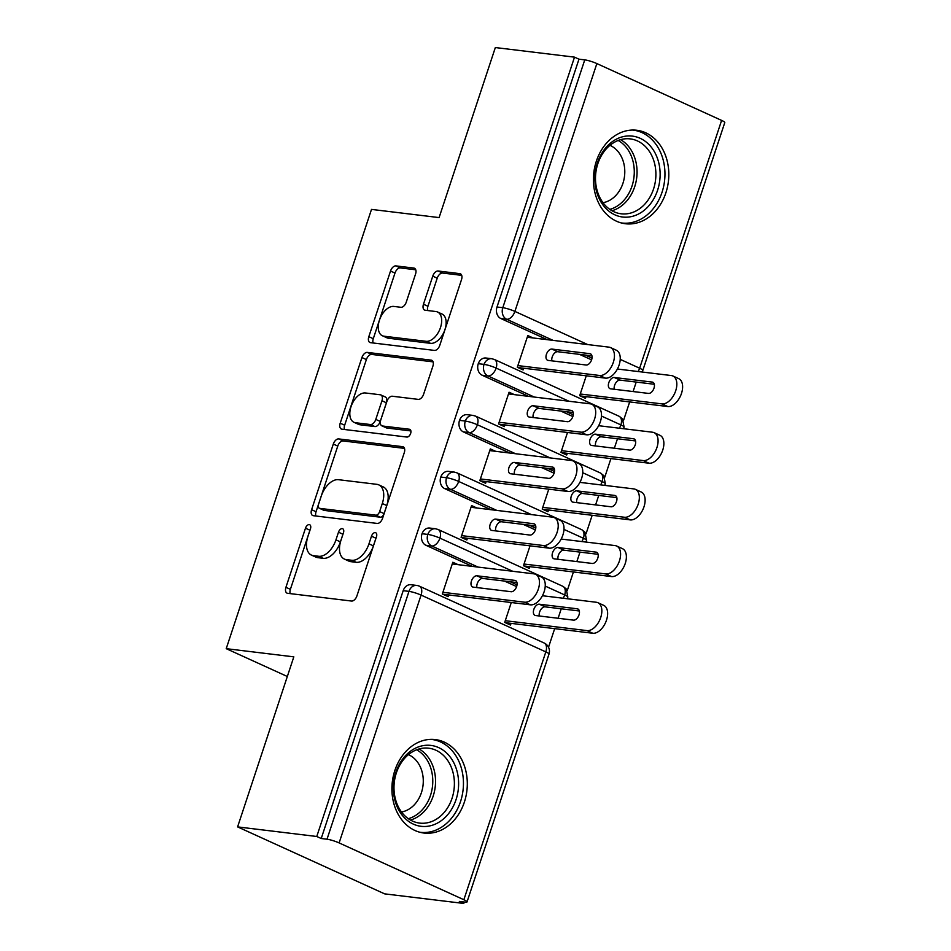<?xml version="1.0" encoding="UTF-8"?>
<svg xmlns="http://www.w3.org/2000/svg" width="951" height="951" viewBox="0 0 951 951"><rect width="100%" height="100%" fill="white"/><g stroke="black" fill="none" stroke-linecap="round" stroke-linejoin="round"><path stroke-width="1.43" d="M309.253 524.607A4.149 2.425 -65.5 0 0 305.485 528.197L285.93 587.314A5.92 3.471 -65.5 0 0 287.024 593.139A5.92 3.471 -65.5 0 0 287.642 593.305L351.513 601.044A5.92 3.471 -65.5 0 0 356.91 595.908L376.453 536.804A4.149 2.425 -65.5 0 0 375.693 532.726A4.149 2.425 -65.5 0 0 375.265 532.608A4.149 2.425 -65.5 0 0 371.484 536.198L368.964 543.853A18.961 11.091 -65.5 0 1 351.715 560.27L346.39 559.628A18.961 11.091 -65.5 0 1 344.417 559.081A18.961 11.091 -65.5 0 1 340.922 540.453L343.454 532.798A4.149 2.425 -65.5 0 0 342.693 528.732A4.149 2.425 -65.5 0 0 342.253 528.601A4.149 2.425 -65.5 0 0 338.485 532.203L335.953 539.847A18.961 11.091 -65.5 0 1 318.716 556.276L313.39 555.634A18.961 11.091 -65.5 0 1 311.417 555.087A18.961 11.091 -65.5 0 1 307.922 536.459L310.454 528.804A4.149 2.425 -65.5 0 0 309.681 524.726A4.149 2.425 -65.5 0 0 309.253 524.607M310.204 529.541A4.149 2.425 -65.5 0 0 309.931 530.23L290.388 589.347A5.92 3.471 -65.5 0 0 290.198 593.614M376.216 537.541A4.149 2.425 -65.5 0 0 375.942 538.23L373.41 545.874L368.964 543.853M343.204 533.547A4.149 2.425 -65.5 0 0 342.942 534.224L340.41 541.88L335.953 539.847M665.866 192.827A47.086 37.553 -83.1 0 1 625.449 223.747A47.086 37.553 -83.1 0 1 596.36 161.171A47.086 37.553 -83.1 0 1 636.778 130.263A47.086 37.553 -83.1 0 1 665.866 192.827M464.361 802.133A47.086 37.553 -83.1 0 1 423.944 833.04A47.086 37.553 -83.1 0 1 394.855 770.476A47.086 37.553 -83.1 0 1 435.273 739.569A47.086 37.553 -83.1 0 1 464.361 802.133M415.551 274.066A5.92 3.471 -65.5 0 0 414.458 268.241A5.92 3.471 -65.5 0 0 413.84 268.063L395.925 265.9A5.92 3.471 -65.5 0 0 390.528 271.035L368.822 336.678A5.92 3.471 -65.5 0 0 369.915 342.503A5.92 3.471 -65.5 0 0 370.533 342.669L434.405 350.408A5.92 3.471 -65.5 0 0 439.802 345.272L461.508 279.63A5.92 3.471 -65.5 0 0 460.415 273.805A5.92 3.471 -65.5 0 0 459.797 273.638L438.149 271.011A5.92 3.471 -65.5 0 0 432.764 276.147L423.468 304.237A5.92 3.471 -65.5 0 0 424.562 310.062A5.92 3.471 -65.5 0 0 425.18 310.24L435.915 311.536A15.846 9.272 -65.5 0 1 437.567 311.999A15.846 9.272 -65.5 0 1 439.992 328.927A15.846 9.272 -65.5 0 1 426.072 341.302L384.014 336.202A15.846 9.272 -65.5 0 1 382.373 335.751A15.846 9.272 -65.5 0 1 379.936 318.823A15.846 9.272 -65.5 0 1 393.857 306.436L400.87 307.292A5.92 3.471 -65.5 0 0 406.255 302.156L415.551 274.066M463.862 899.729L545.826 651.899L421.079 595.088L339.115 842.919L463.862 899.729A9.058 1.343 -161.7 0 1 467.036 901.917A9.058 1.343 -161.7 0 1 465.122 902.119L459.345 901.417L463.791 903.45L384.62 893.857L237.595 826.894L316.766 836.488L321.224 838.509L327.013 839.21L408.978 591.379L403.188 590.678L321.224 838.509M237.595 826.894L293.823 656.856L226.219 648.665L371.496 209.398L439.1 217.589L495.34 47.55L574.511 57.143L316.766 836.488M338.699 438.922A5.92 3.471 -65.5 0 0 333.314 444.058L311.595 509.7A5.92 3.471 -65.5 0 0 312.689 515.525A5.92 3.471 -65.5 0 0 313.307 515.692L377.19 523.43A5.92 3.471 -65.5 0 0 382.575 518.307L404.282 452.652A5.92 3.471 -65.5 0 0 403.188 446.827A5.92 3.471 -65.5 0 0 402.582 446.661L338.699 438.922L343.156 440.955A5.92 3.471 -65.5 0 0 337.76 446.078L316.053 511.733A5.92 3.471 -65.5 0 0 315.863 516.001M340.208 423.195L361.927 357.54A5.92 3.471 -65.5 0 1 367.312 352.405L431.183 360.144A5.92 3.471 -65.5 0 1 431.802 360.322A5.92 3.471 -65.5 0 1 432.895 366.135L423.611 394.237A5.92 3.471 -65.5 0 1 418.214 399.372L392.311 396.234A5.92 3.471 -65.5 0 0 386.926 401.37L380.757 419.997A5.92 3.471 -65.5 0 0 381.85 425.822A5.92 3.471 -65.5 0 0 382.468 426L409.441 429.258A4.149 2.425 -65.5 0 1 409.869 429.388A4.149 2.425 -65.5 0 1 410.511 433.811A4.149 2.425 -65.5 0 1 406.862 437.056L341.92 429.186A5.92 3.471 -65.5 0 1 341.302 429.008A5.92 3.471 -65.5 0 1 340.208 423.195L344.666 425.216L366.373 359.573L361.927 357.54M226.219 648.665L287.333 676.494M339.115 842.919A9.058 1.343 -161.7 0 0 327.013 839.21M574.511 57.143L578.969 59.176L584.758 59.877A9.058 1.343 18.3 0 1 596.859 63.574L721.607 120.397A9.058 1.343 18.3 0 1 724.781 122.572L642.817 370.415A9.058 1.343 18.3 0 0 639.643 368.227L721.607 120.397M636.219 382.076L633.093 391.55M629.669 401.916L623.511 420.52M617.484 438.756L614.346 448.23M610.922 458.596L604.765 477.2M598.738 495.435L595.599 504.91M592.176 515.276L586.018 533.88M579.991 552.115L576.853 561.589M573.429 571.955L567.271 590.559M561.245 608.795L558.106 618.269M554.683 628.635L548.525 647.251M464.266 902.023L463.791 903.45M511.281 602.518L504.708 622.406L510.497 625.045L511.067 623.345M448.682 594.934L448.123 596.634L442.334 594.006L452.831 562.255L458.12 564.668M578.969 59.176L497.004 307.007L502.794 307.708L584.758 59.877M553.03 340.363L506.657 319.251L500.88 318.549L547.241 339.662M579.48 354.354L591.593 359.858M500.88 318.549A9.058 7.216 -83.1 0 1 497.004 307.007M403.188 590.678A9.058 7.216 -83.1 0 1 410.963 584.734L416.74 585.436A9.058 7.216 -83.1 0 0 408.978 591.379A9.058 1.343 -161.7 0 1 421.079 595.088A9.058 5.302 -65.5 0 0 419.403 586.185A9.058 9.058 0 0 0 416.74 585.436M534.284 397.043L487.922 375.93L482.133 375.229A9.058 7.216 -83.1 0 1 478.258 363.686A9.058 7.216 -83.1 0 1 485.937 358.016L491.715 358.717A9.058 7.216 -83.1 0 0 484.047 364.388A9.058 1.343 18.3 0 1 496.149 368.085L568.971 401.251M482.133 375.229L528.494 396.341M560.733 411.034L572.847 416.538M586.268 375.8L579.682 395.687L585.483 398.326L586.042 396.626M533.095 337.95L527.805 335.548L517.308 367.288L523.109 369.927L523.668 368.215M515.537 453.722L469.176 432.61L463.387 431.909A9.058 7.216 -83.1 0 1 459.511 420.366A9.058 7.216 -83.1 0 1 467.191 414.695L472.98 415.397A9.058 7.216 -83.1 0 0 465.301 421.067A9.058 1.343 18.3 0 1 477.402 424.764L550.225 457.93M463.387 431.909L509.748 453.021M541.999 467.714L554.1 473.218M567.521 432.479L560.947 452.367L566.737 455.006L567.295 453.306M514.36 394.629L509.07 392.228L498.562 423.968L504.363 426.607L504.922 424.895M496.791 510.402L450.429 489.29L444.64 488.588A9.058 7.216 -83.1 0 1 440.777 477.045A9.058 7.216 -83.1 0 1 448.444 471.375L454.233 472.076A9.058 7.216 -83.1 0 0 446.554 477.747A9.058 1.343 18.3 0 1 458.667 481.444L531.478 514.61M444.64 488.588L491.013 509.7M523.252 524.393L535.354 529.897M548.775 489.159L542.201 509.047L547.99 511.686L548.549 509.986M495.614 451.309L490.324 448.908L479.827 480.647L485.616 483.274L486.175 481.575M478.044 567.081L431.683 545.969L425.893 545.268A9.058 7.216 -83.1 0 1 422.03 533.725A9.058 7.216 -83.1 0 1 429.697 528.055L435.487 528.756A9.058 7.216 -83.1 0 0 427.807 534.426A9.058 1.343 18.3 0 1 439.921 538.123L512.732 571.289M425.893 545.268L472.267 566.38M504.505 581.073L516.607 586.577M530.028 545.838L523.454 565.726L529.243 568.365L529.802 566.665M476.867 507.989L471.577 505.575L461.08 537.327L466.87 539.954L467.428 538.254M545.232 586.089L564.668 594.946A9.058 1.343 18.3 0 1 567.842 597.121L567.842 597.121A9.058 9.058 0 0 1 567.129 598.726M422.03 533.725L427.807 534.426A9.058 7.216 -83.1 0 0 431.683 545.969A9.058 5.302 -65.5 0 0 439.921 538.123A9.058 5.302 -65.5 0 0 438.161 529.505L562.909 586.327L566.237 588.931L567.842 597.121M563.979 529.41L583.415 538.266A9.058 1.343 18.3 0 1 586.589 540.441L586.589 540.441A9.058 9.058 0 0 1 585.875 542.046M440.777 477.045L446.554 477.747A9.058 7.216 -83.1 0 0 450.429 489.29A9.058 5.302 -65.5 0 0 458.667 481.444A9.058 5.302 -65.5 0 0 456.896 472.825L581.655 529.648L584.984 532.251L586.589 540.441M582.725 472.73L602.161 481.586A9.058 1.343 18.3 0 1 605.335 483.762L605.335 483.762A9.058 9.058 0 0 1 604.622 485.367M459.511 420.366L465.301 421.067A9.058 7.216 -83.1 0 0 469.176 432.61A9.058 5.302 -65.5 0 0 477.402 424.764A9.058 5.302 -65.5 0 0 475.643 416.146L600.39 472.968L603.73 475.571L605.335 483.762M601.472 416.051L620.896 424.907A9.058 1.343 18.3 0 1 624.082 427.082A9.058 1.343 18.3 0 1 624.07 427.094A9.058 9.058 0 0 1 623.369 428.687M478.258 363.686L484.047 364.388A9.058 7.216 -83.1 0 0 487.922 375.93A9.058 5.302 -65.5 0 0 496.149 368.085A9.058 5.302 -65.5 0 0 494.389 359.466L619.137 416.288L622.477 418.892L624.082 427.082M311.417 555.087L315.875 557.108A18.961 11.091 -65.5 0 0 317.848 557.666L313.39 555.634M340.41 541.88A18.961 11.091 -65.5 0 1 323.162 558.308L317.848 557.666M344.417 559.081L348.874 561.114A18.961 11.091 -65.5 0 0 350.848 561.661L346.39 559.628M373.41 545.874A18.961 11.091 -65.5 0 1 356.173 562.303L350.848 561.661M404.484 448.385L343.156 440.955M318.597 504.185A4.149 2.425 -65.5 0 0 319.358 508.262A4.149 2.425 -65.5 0 0 319.786 508.381L375.859 515.169A4.149 2.425 -65.5 0 0 379.627 511.579L382.302 503.519A18.961 11.091 -65.5 0 0 378.795 484.879A18.961 11.091 -65.5 0 0 376.834 484.332L338.508 479.696A18.961 11.091 -65.5 0 0 321.26 496.113L318.597 504.185M319.358 508.262L323.815 510.295A4.149 2.425 -65.5 0 0 324.243 510.414L319.786 508.381M378.795 484.879L383.253 486.912A18.961 11.091 -65.5 0 1 386.748 505.54L384.085 513.611A4.149 2.425 -65.5 0 1 380.317 517.201L324.243 510.414M433.097 361.867L371.77 354.438A5.92 3.471 -65.5 0 0 366.373 359.573M381.85 425.822L386.308 427.855A5.92 3.471 -65.5 0 0 386.926 428.021L410.891 430.934M365.434 392.977A15.846 9.272 -65.5 0 0 351.501 405.352A15.846 9.272 -65.5 0 0 353.938 422.28A15.846 9.272 -65.5 0 0 355.579 422.743L370.403 424.538A5.92 3.471 -65.5 0 0 375.788 419.403L381.957 400.763A5.92 3.471 -65.5 0 0 380.864 394.938A5.92 3.471 -65.5 0 0 380.245 394.772L365.434 392.977M353.938 422.28L358.396 424.312A15.846 9.272 -65.5 0 0 360.037 424.764L355.579 422.743M380.864 394.938L385.321 396.971A5.92 3.471 -65.5 0 1 386.403 402.796L380.245 421.436A5.92 3.471 -65.5 0 1 374.86 426.559L360.037 424.764M344.666 425.216A5.92 3.471 -65.5 0 0 344.476 429.495M382.373 335.751L386.831 337.771A15.846 9.272 -65.5 0 0 388.472 338.235L384.014 336.202M437.567 311.999L442.013 314.02A15.846 9.272 -65.5 0 1 444.45 330.96A15.846 9.272 -65.5 0 1 430.53 343.335L388.472 338.235M461.699 275.35L442.607 273.044A5.92 3.471 -65.5 0 0 437.222 278.179L427.926 306.27A5.92 3.471 -65.5 0 0 427.736 310.549M415.742 269.787L400.371 267.92A5.92 3.471 -65.5 0 0 394.986 273.056L373.279 338.711A5.92 3.471 -65.5 0 0 373.077 342.978M505.266 620.706L586.981 630.608A15.085 8.832 -65.5 0 0 600.236 618.828A15.085 8.832 -65.5 0 0 597.917 602.708A15.085 8.832 -65.5 0 0 596.348 602.268L542.427 595.73M597.917 602.708L603.707 605.347A15.085 8.832 114.5 0 1 606.025 621.467A15.085 8.832 114.5 0 1 592.77 633.247L586.981 630.608M539.312 604.206A6.039 3.531 -65.5 0 0 534.01 608.913A6.039 3.531 -65.5 0 0 534.938 615.368A6.039 3.531 -65.5 0 0 535.556 615.535L573.524 620.135A6.039 3.531 -65.5 0 0 578.826 615.428A6.039 3.531 -65.5 0 0 577.899 608.973A6.039 3.531 -65.5 0 0 577.269 608.795L539.312 604.206L545.101 606.845A6.039 3.531 -65.5 0 0 540.679 609.805A6.039 3.531 -65.5 0 0 539.288 615.986M505.207 622.643L592.77 633.247M579.337 610.982L545.101 606.845M530.396 604.836L524.607 602.197A15.085 8.832 -65.5 0 0 537.862 590.416A15.085 8.832 -65.5 0 0 535.544 574.297L541.333 576.936A15.085 8.832 114.5 0 1 543.651 593.055A15.085 8.832 114.5 0 1 530.396 604.836L442.833 594.232M535.544 574.297A15.085 8.832 -65.5 0 0 533.975 573.857L452.272 563.967M476.915 587.575A6.039 3.531 114.5 0 1 478.305 581.406A6.039 3.531 114.5 0 1 482.728 578.434L516.964 582.583M524.607 602.197L442.893 592.307M511.151 591.724L473.182 587.124A6.039 3.531 114.5 0 1 472.552 586.957A6.039 3.531 114.5 0 1 471.625 580.502A6.039 3.531 114.5 0 1 476.938 575.795L514.895 580.395A6.039 3.531 114.5 0 1 515.525 580.562A6.039 3.531 114.5 0 1 516.452 587.017A6.039 3.531 114.5 0 1 511.151 591.724M524.013 564.026L605.728 573.928A15.085 8.832 -65.5 0 0 618.982 562.148A15.085 8.832 -65.5 0 0 616.664 546.029A15.085 8.832 -65.5 0 0 615.095 545.589L561.161 539.051M616.664 546.029L622.453 548.668A15.085 8.832 114.5 0 1 624.771 564.787A15.085 8.832 114.5 0 1 611.517 576.568L605.728 573.928M558.059 547.526A6.039 3.531 -65.5 0 0 552.745 552.234A6.039 3.531 -65.5 0 0 553.672 558.689A6.039 3.531 -65.5 0 0 554.302 558.855L592.271 563.456A6.039 3.531 -65.5 0 0 597.573 558.748A6.039 3.531 -65.5 0 0 596.646 552.293A6.039 3.531 -65.5 0 0 596.015 552.115L558.059 547.526L563.848 550.165A6.039 3.531 -65.5 0 0 559.426 553.125A6.039 3.531 -65.5 0 0 558.035 559.307M523.953 565.964L611.517 576.568M598.084 554.302L563.848 550.165M542.759 507.347L624.474 517.249A15.085 8.832 -65.5 0 0 637.729 505.468A15.085 8.832 -65.5 0 0 635.411 489.349A15.085 8.832 -65.5 0 0 633.841 488.909L579.908 482.371M635.411 489.349L641.2 491.988A15.085 8.832 114.5 0 1 643.518 508.107A15.085 8.832 114.5 0 1 630.263 519.888L624.474 517.249M576.793 490.847A6.039 3.531 -65.5 0 0 571.492 495.554A6.039 3.531 -65.5 0 0 572.419 502.009A6.039 3.531 -65.5 0 0 573.049 502.176L611.006 506.776A6.039 3.531 -65.5 0 0 616.319 502.069A6.039 3.531 -65.5 0 0 615.392 495.614A6.039 3.531 -65.5 0 0 614.762 495.435L576.793 490.847L582.594 493.486A6.039 3.531 -65.5 0 0 578.172 496.446A6.039 3.531 -65.5 0 0 576.781 502.627M542.7 509.284L630.263 519.888M616.819 497.623L582.594 493.486M561.506 450.667L643.209 460.569A15.085 8.832 -65.5 0 0 656.475 448.789A15.085 8.832 -65.5 0 0 654.157 432.669A15.085 8.832 -65.5 0 0 652.588 432.23L598.654 425.703M654.157 432.669L659.946 435.308A15.085 8.832 114.5 0 1 662.265 451.428A15.085 8.832 114.5 0 1 649.01 463.208L643.209 460.569M595.54 434.167A6.039 3.531 -65.5 0 0 590.238 438.875A6.039 3.531 -65.5 0 0 591.165 445.33A6.039 3.531 -65.5 0 0 591.795 445.496L629.752 450.096A6.039 3.531 -65.5 0 0 635.054 445.389A6.039 3.531 -65.5 0 0 634.127 438.934A6.039 3.531 -65.5 0 0 633.509 438.756L595.54 434.167L601.329 436.806A6.039 3.531 -65.5 0 0 596.919 439.766A6.039 3.531 -65.5 0 0 595.528 445.948M561.447 452.605L649.01 463.208M635.565 440.943L601.329 436.806M580.253 393.987L661.955 403.89A15.085 8.832 -65.5 0 0 675.222 392.109A15.085 8.832 -65.5 0 0 672.904 375.99A15.085 8.832 -65.5 0 0 671.335 375.55L617.401 369.024M672.904 375.99L678.693 378.629A15.085 8.832 114.5 0 1 681.011 394.748A15.085 8.832 114.5 0 1 667.757 406.529L661.955 403.89M614.287 377.488A6.039 3.531 -65.5 0 0 608.985 382.195A6.039 3.531 -65.5 0 0 609.912 388.65A6.039 3.531 -65.5 0 0 610.542 388.816L648.499 393.417A6.039 3.531 -65.5 0 0 653.801 388.709A6.039 3.531 -65.5 0 0 652.873 382.254A6.039 3.531 -65.5 0 0 652.255 382.088L614.287 377.488L620.076 380.127A6.039 3.531 -65.5 0 0 615.666 383.087A6.039 3.531 -65.5 0 0 614.263 389.268M580.193 395.925L667.757 406.529M654.312 384.263L620.076 380.127M549.143 548.156L543.354 545.517A15.085 8.832 -65.5 0 0 556.608 533.737A15.085 8.832 -65.5 0 0 554.29 517.617L560.08 520.256A15.085 8.832 114.5 0 1 562.398 536.376A15.085 8.832 114.5 0 1 549.143 548.156L461.58 537.553M554.29 517.617A15.085 8.832 -65.5 0 0 552.721 517.178L471.018 507.287M495.661 530.896A6.039 3.531 114.5 0 1 497.052 524.726A6.039 3.531 114.5 0 1 501.474 521.754L535.698 525.903M543.354 545.517L461.639 535.627M529.897 535.044L491.929 530.444A6.039 3.531 114.5 0 1 491.298 530.278A6.039 3.531 114.5 0 1 490.371 523.823A6.039 3.531 114.5 0 1 495.673 519.115L533.642 523.716A6.039 3.531 114.5 0 1 534.272 523.882A6.039 3.531 114.5 0 1 535.199 530.337A6.039 3.531 114.5 0 1 529.897 535.044M567.89 491.477L562.089 488.838A15.085 8.832 -65.5 0 0 575.355 477.057A15.085 8.832 -65.5 0 0 573.037 460.938L578.826 463.577A15.085 8.832 114.5 0 1 581.144 479.696A15.085 8.832 114.5 0 1 567.89 491.477L480.326 480.873M573.037 460.938A15.085 8.832 -65.5 0 0 571.468 460.498L489.753 450.608M514.408 474.216A6.039 3.531 114.5 0 1 515.799 468.047A6.039 3.531 114.5 0 1 520.221 465.075L554.445 469.223M562.089 488.838L480.386 478.947M548.632 478.365L510.675 473.764A6.039 3.531 114.5 0 1 510.045 473.598A6.039 3.531 114.5 0 1 509.118 467.143A6.039 3.531 114.5 0 1 514.42 462.436L552.388 467.036A6.039 3.531 114.5 0 1 553.018 467.203A6.039 3.531 114.5 0 1 553.934 473.657A6.039 3.531 114.5 0 1 548.632 478.365M586.636 434.797L580.835 432.158A15.085 8.832 -65.5 0 0 594.102 420.378A15.085 8.832 -65.5 0 0 591.784 404.258L597.573 406.897A15.085 8.832 114.5 0 1 599.891 423.017A15.085 8.832 114.5 0 1 586.636 434.797L499.073 424.194M591.784 404.258A15.085 8.832 -65.5 0 0 590.214 403.818L508.5 393.928M533.142 417.537A6.039 3.531 114.5 0 1 534.545 411.367A6.039 3.531 114.5 0 1 538.955 408.395L573.191 412.544M580.835 432.158L499.132 422.268M567.378 421.685L529.422 417.085A6.039 3.531 114.5 0 1 528.792 416.918A6.039 3.531 114.5 0 1 527.864 410.463A6.039 3.531 114.5 0 1 533.166 405.756L571.135 410.356A6.039 3.531 114.5 0 1 571.753 410.523A6.039 3.531 114.5 0 1 572.68 416.978A6.039 3.531 114.5 0 1 567.378 421.685M605.371 378.118L599.582 375.479A15.085 8.832 -65.5 0 0 612.836 363.698A15.085 8.832 -65.5 0 0 610.53 347.579L616.319 350.218A15.085 8.832 114.5 0 1 618.637 366.337A15.085 8.832 114.5 0 1 605.371 378.118L517.82 367.514M610.53 347.579A15.085 8.832 -65.5 0 0 608.961 347.139L527.246 337.248M551.889 360.857A6.039 3.531 114.5 0 1 553.28 354.687A6.039 3.531 114.5 0 1 557.702 351.715L591.938 355.864M599.582 375.479L517.879 365.588M586.125 365.006L548.168 360.405A6.039 3.531 114.5 0 1 547.538 360.239A6.039 3.531 114.5 0 1 546.611 353.784A6.039 3.531 114.5 0 1 551.913 349.076L589.87 353.677A6.039 3.531 114.5 0 1 590.5 353.843A6.039 3.531 114.5 0 1 591.427 360.298A6.039 3.531 114.5 0 1 586.125 365.006M456.064 799.565A40.738 32.489 -83.1 0 1 413.34 824.125A40.738 32.489 -83.1 0 1 395.925 772.164A40.738 32.489 -83.1 0 1 438.649 747.605A40.738 32.489 -83.1 0 1 456.064 799.565M396.341 772.961A37.731 30.087 96.9 0 0 419.653 823.102A37.731 30.087 96.9 0 0 452.034 798.329A37.731 30.087 96.9 0 0 428.723 748.199A37.731 30.087 96.9 0 0 396.341 772.961M408.454 754.642A29.707 23.692 -83.1 0 1 421.424 792.647A29.707 23.692 -83.1 0 1 401.5 811.999M420.366 832.303L419.771 832.232A46.777 37.303 96.9 0 0 420.366 832.303A46.777 37.303 96.9 0 0 460.522 801.598A46.777 37.303 96.9 0 0 431.623 739.426A46.777 37.303 96.9 0 0 430.969 739.355M657.581 190.259A40.738 32.489 -83.1 0 1 614.845 214.819A40.738 32.489 -83.1 0 1 597.43 162.871A40.738 32.489 -83.1 0 1 640.154 138.299A40.738 32.489 -83.1 0 1 657.581 190.259M597.846 163.667A37.731 30.087 96.9 0 0 621.158 213.797A37.731 30.087 96.9 0 0 653.539 189.023A37.731 30.087 96.9 0 0 630.228 138.894A37.731 30.087 96.9 0 0 597.846 163.667M609.96 145.337A29.707 23.692 -83.1 0 1 622.929 183.341A29.707 23.692 -83.1 0 1 603.005 202.694M621.229 222.914A46.777 37.303 96.9 0 0 621.871 223.009A46.777 37.303 96.9 0 0 662.027 192.292A46.777 37.303 96.9 0 0 633.128 130.121A46.777 37.303 96.9 0 0 632.474 130.049M309.931 530.23L305.485 528.197M375.942 538.23L371.484 536.198M342.942 534.224L338.485 532.203M467.036 901.917L549 654.086A9.058 1.343 -161.7 0 0 545.826 651.899A9.058 5.302 -65.5 0 0 544.162 643.007L419.403 586.185M596.859 63.574L514.895 311.405L587.706 344.571M620.218 359.371L639.643 368.227A9.058 5.302 -65.5 0 1 638.097 371.52M502.794 307.708A9.058 1.343 18.3 0 1 514.895 311.405A9.058 5.302 -65.5 0 1 506.657 319.251A9.058 7.216 -83.1 0 1 502.794 307.708M517.023 584.841L510.283 581.774M563.123 598.238A9.058 5.302 -65.5 0 0 564.668 594.946A9.058 5.302 -65.5 0 0 562.909 586.327M535.77 528.162L529.029 525.095M554.516 471.482L547.776 468.415M573.263 414.802L566.523 411.735M592.009 358.123L585.269 355.056M581.857 541.559A9.058 5.302 -65.5 0 0 583.415 538.266A9.058 5.302 -65.5 0 0 581.655 529.648M600.604 484.879A9.058 5.302 -65.5 0 0 602.161 481.586A9.058 5.302 -65.5 0 0 600.39 472.968M619.351 428.2A9.058 5.302 -65.5 0 0 620.896 424.907A9.058 5.302 -65.5 0 0 619.137 416.288M323.162 558.308L318.716 556.276M356.173 562.303L351.715 560.27M290.388 589.347L285.93 587.314M403.723 447.184L402.582 446.661M316.053 511.733L311.595 509.7M337.76 446.078L333.314 444.058M380.317 517.201L375.859 515.169M384.085 513.611L379.627 511.579M386.748 505.54L382.302 503.519M371.77 354.438L367.312 352.405M432.336 360.667L431.183 360.144M386.926 428.021L382.468 426M410.238 429.626L409.441 429.258M374.86 426.559L370.403 424.538M380.245 421.436L375.788 419.403M386.403 402.796L381.957 400.763M430.53 343.335L426.072 341.302M427.926 306.27L423.468 304.237M437.222 278.179L432.764 276.147M442.607 273.044L438.149 271.011M460.95 274.161L459.797 273.638M373.279 338.711L368.822 336.678M394.986 273.056L390.528 271.035M400.371 267.92L395.925 265.9M414.993 268.586L413.84 268.063M578.446 609.329L577.269 608.795M476.938 575.795L482.728 578.434M514.895 580.395L516.072 580.918M597.192 552.65L596.015 552.115M615.927 495.97L614.762 495.435M634.674 439.291L633.509 438.756M653.42 382.611L652.255 382.088M495.673 519.115L501.474 521.754M533.642 523.716L534.807 524.239M514.42 462.436L520.221 465.075M552.388 467.036L553.553 467.559M533.166 405.756L538.955 408.395M571.135 410.356L572.3 410.88M551.913 349.076L557.702 351.715M589.87 353.677L591.046 354.212M419.07 748.972A37.731 30.087 -83.1 0 1 433.192 796.046A37.731 30.087 -83.1 0 1 410.463 820.047M408.3 818.68A36.483 29.101 96.9 0 0 430.494 795.416A36.483 29.101 96.9 0 0 416.645 749.78M620.575 139.666A37.731 30.087 -83.1 0 1 634.697 186.741A37.731 30.087 -83.1 0 1 611.968 210.742M609.817 209.386A36.483 29.101 96.9 0 0 631.999 186.111A36.483 29.101 96.9 0 0 618.162 140.475M549 654.086A9.058 9.058 0 0 0 544.162 643.007M438.161 529.505L435.487 528.756M456.896 472.825L454.233 472.076M475.643 416.146L472.98 415.397M642.115 372.007A9.058 9.058 0 0 0 642.817 370.415M494.389 359.466L491.715 358.717M431.623 739.426L431.017 739.355M633.128 130.121L632.534 130.049M621.871 223.009L621.276 222.926"/></g></svg>
